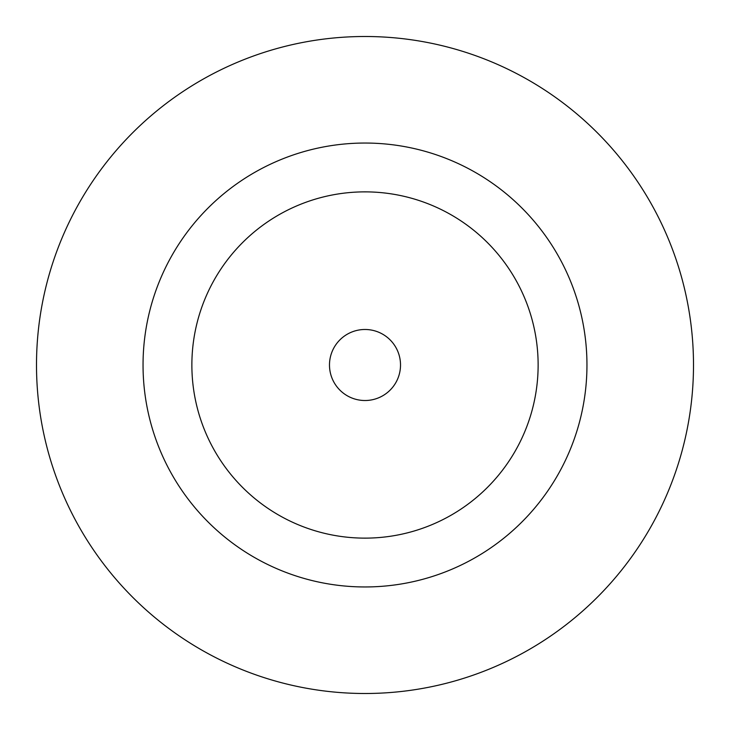 <?xml version="1.0" encoding="UTF-8"?>
<svg xmlns="http://www.w3.org/2000/svg" width="730" height="730" viewBox="0 0 730 730"><rect width="100%" height="100%" fill="white"/><g stroke="black" fill="none" stroke-linecap="round" stroke-linejoin="round"><path stroke-width="1.09" d="M400.514 365A35.514 35.514 0 0 0 365 329.486A35.514 35.514 0 0 0 329.486 365A35.514 35.514 0 0 0 365 400.514A35.514 35.514 0 0 0 400.514 365M586.957 365A221.957 221.957 0 0 0 365 143.043A221.957 221.957 0 0 0 143.043 365A221.957 221.957 0 0 0 365 586.957A221.957 221.957 0 0 0 586.957 365M693.5 365A328.5 328.5 0 0 0 365 36.5A328.5 328.5 0 0 0 36.5 365A328.5 328.5 0 0 0 365 693.5A328.5 328.5 0 0 0 693.5 365M191.871 365A173.129 173.129 0 0 0 365 538.129A173.129 173.129 0 0 0 538.129 365A173.129 173.129 0 0 0 365 191.871A173.129 173.129 0 0 0 191.871 365"/></g></svg>
